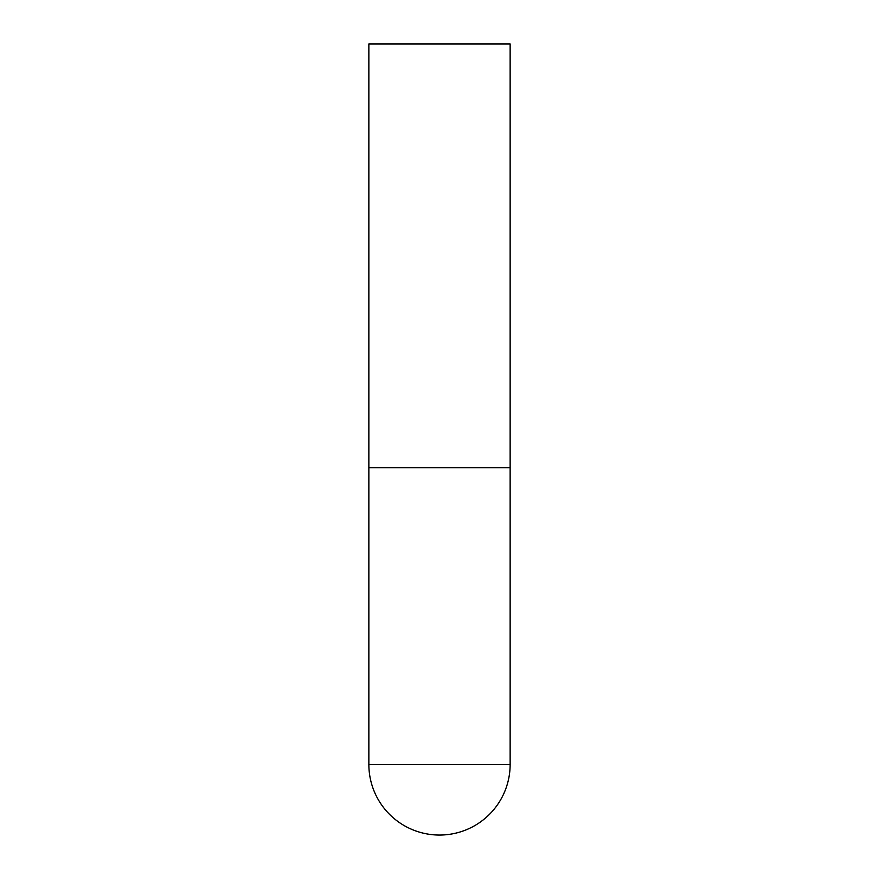 <?xml version="1.0" encoding="UTF-8"?>
<svg xmlns="http://www.w3.org/2000/svg" width="879" height="879" viewBox="0 0 879 879"><rect width="100%" height="100%" fill="white"/><g stroke="black" fill="none" stroke-linecap="round" stroke-linejoin="round"><path stroke-width="1.32" d="M368.861 764.411A70.639 70.639 0 0 0 439.5 835.05A70.639 70.639 0 0 0 510.139 764.411L368.861 764.411L368.861 467.749L510.139 467.749L368.861 467.749L368.861 43.95L510.139 43.95L510.139 764.411"/></g></svg>
